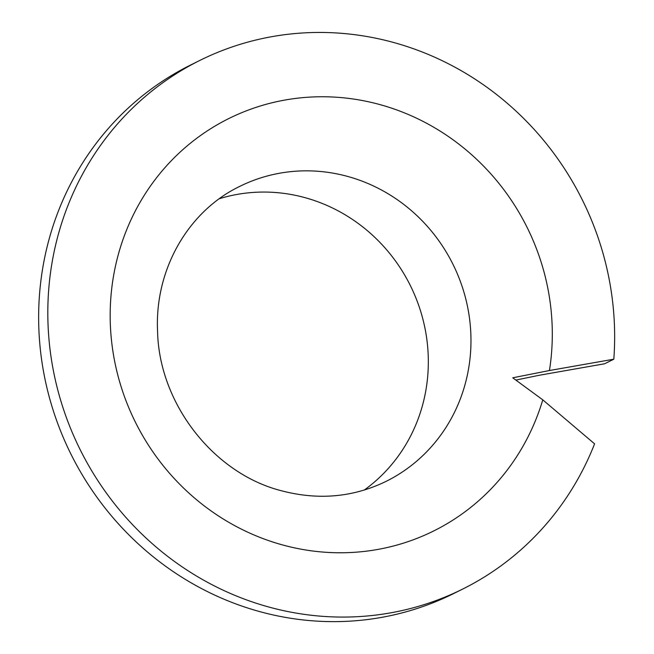 <?xml version="1.0" encoding="UTF-8"?>
<svg xmlns="http://www.w3.org/2000/svg" width="654" height="654" viewBox="0 0 654 654"><rect width="100%" height="100%" fill="white"/><g stroke="black" fill="none" stroke-linecap="round" stroke-linejoin="round"><path stroke-width="0.98" d="M512.736 377.799L549.442 370.524A230.249 218.73 63.5 0 0 381.176 104.942A230.249 218.73 -116.5 0 0 115.889 264.208A230.249 218.73 -116.5 0 0 281.294 544.586A230.249 218.73 63.5 0 0 542.779 399.847L512.736 377.799M542.779 399.847L594.584 443.837A295.191 280.427 63.5 0 1 462.73 589.05L453.557 593.611A295.191 280.427 -116.5 0 1 71 454.244A295.191 280.427 -116.5 0 1 190.567 65.04L199.74 60.479A295.191 280.427 63.5 0 0 80.172 449.682A295.191 280.427 63.5 0 0 462.73 589.05M549.442 370.524L613.812 359.201A295.191 280.427 63.5 0 0 487.205 87.472A295.191 280.427 63.5 0 0 199.74 60.479M613.812 359.201L604.639 363.771L539.607 375.2L516.186 379.999M364.278 490.042A164.653 156.412 63.5 0 0 425.035 328.545A164.653 156.412 63.5 0 0 305.958 197.917A164.653 156.412 -116.5 0 0 219.335 198.726M239.552 186.48A164.653 156.412 -116.5 0 1 348.607 176.694A164.653 156.412 63.5 0 1 469.695 319.831A164.653 156.412 63.5 0 1 386.236 481.303C353.152 497.424 317.975 500.514 280.713 490.565C213.694 473.234 159.233 403.894 157.573 331.627C154.45 269.252 188.491 211.103 239.552 186.48"/></g></svg>
